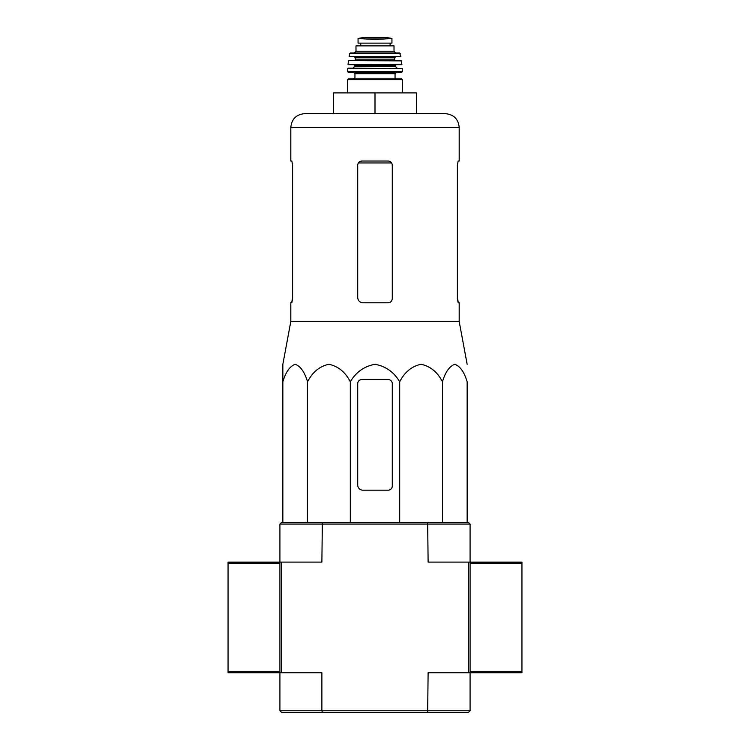 <?xml version="1.0" encoding="UTF-8"?>
<svg xmlns="http://www.w3.org/2000/svg" width="750" height="750" viewBox="0 0 750 750"><rect width="100%" height="100%" fill="white"/><g stroke="black" fill="none" stroke-linecap="round" stroke-linejoin="round"><path stroke-width="1.12" d="M467.147 522.337L467.147 381.797C464.278 372.075 460.162 366.244 454.8 364.294C449.428 366.253 445.312 372.094 442.453 381.797C437.484 372.075 430.35 366.244 421.069 364.294C411.778 366.253 404.644 372.094 399.694 381.797C393.984 372.113 385.763 366.281 375.009 364.294C364.284 366.244 356.053 372.075 350.306 381.797C345.338 372.075 338.212 366.244 328.922 364.294C319.631 366.253 312.506 372.094 307.547 381.797C304.678 372.075 300.562 366.244 295.2 364.294C289.828 366.253 285.722 372.094 282.853 381.797L282.853 364.294L282.853 381.797L282.853 364.294L290.812 321.478L459.188 321.478L467.147 364.294M392.288 298.631L392.288 165.169C392.034 162.637 390.647 161.25 388.134 161.016L361.866 161.016C359.353 161.25 357.975 162.637 357.712 165.169L357.712 297.591C358.031 300.75 359.756 302.484 362.897 302.775L388.134 302.775C390.647 302.55 392.025 301.163 392.288 298.631C392.025 301.163 390.647 302.55 388.134 302.775M290.812 321.478L290.812 302.775L291.844 302.775L292.603 298.631L292.603 165.169L291.844 161.016L290.812 161.016L290.812 127.481L459.188 127.481C458.372 119.081 453.759 114.469 445.359 113.653L304.641 113.653L333.506 113.653L333.506 92.906L375 92.906L375 113.653M459.188 127.481L459.188 161.016L458.156 161.016L457.397 165.169L458.156 161.016M457.397 165.169L457.397 298.631L458.156 302.775L459.188 302.775L459.188 321.478M458.316 302.775L457.397 297.591M292.603 297.591L291.684 302.775M375 92.906L416.494 92.906L416.494 113.653M282.853 379.537L282.853 522.337M307.547 381.797L307.547 522.337M350.306 381.797L350.306 522.337M399.694 381.797L399.694 522.337M442.453 381.797L442.453 522.337M357.712 383.691L357.712 484.997A5.184 5.184 0 0 0 362.897 490.181L388.134 490.181A4.153 4.153 0 0 0 392.288 486.028L392.288 383.691A4.153 4.153 0 0 0 388.134 379.537L361.866 379.537A4.153 4.153 0 0 0 357.712 383.691M279.919 710.775L279.919 672.741L321.881 672.741L321.881 710.775L279.919 710.775L281.644 712.5L322.341 712.5L321.881 710.775L470.081 710.775L468.356 712.5L427.659 712.5L428.119 672.741L468.356 672.741L468.356 562.097L428.119 562.097L427.659 522.337L468.356 522.337L470.081 524.062L279.919 524.062L279.919 562.097L228.056 562.097L228.056 672.741L279.919 672.741L279.919 562.097L321.881 562.097L322.341 522.337L281.644 522.337L279.919 524.062M322.341 712.5L427.659 712.5M470.081 524.062L470.081 562.097L468.356 562.097M470.081 710.775L470.081 672.741L468.356 672.741M470.081 672.741L470.081 562.097L521.944 562.097L521.944 672.741L470.081 672.741M281.644 672.741L281.644 562.097M322.341 522.337L427.659 522.337M228.056 563.137L279.919 563.137L279.919 671.7L228.056 671.7M521.944 563.137L470.081 563.137L470.081 671.7L521.944 671.7M358.059 43.116L358.059 38.522L358.059 43.116L391.941 43.116L391.941 38.522L375 39.497L366.056 38.991L383.944 38.991M358.059 38.522L366.056 38.991M355.988 51.244L355.988 45.881L394.012 45.881L394.012 51.244L395.747 52.969L354.253 52.969L355.988 51.244L394.012 51.244M348.375 78.9L401.625 78.9L402.319 79.594L347.681 79.594L348.375 78.9M395.053 73.716L354.947 73.716L354.947 78.9L395.053 78.9L395.053 73.716L396.441 72.328M401.625 72.328L402.309 71.634L347.691 71.634L348.375 72.328L401.625 72.328L353.559 72.328L354.947 73.716M348.113 68.184L402.234 68.513L348.113 68.184M364.631 64.725L401.597 64.725L401.212 60.581L348.788 60.581L401.55 60.881M395.4 60.581L394.706 59.888L355.294 59.888L355.294 57.806L354.6 57.122L385.369 57.122M400.894 56.709L349.106 56.709L400.894 56.709L399.562 52.969L350.438 52.969L349.762 53.512L400.238 53.512M360.647 43.116L360.647 45.881M358.35 162.966L391.65 162.966M352.875 68.184L354.6 66.459L395.4 66.459L397.125 68.184M354.6 66.459L354.6 65.419L395.4 65.419L396.094 64.725M348.403 64.725L401.944 64.35M355.294 57.806L394.706 57.806L395.4 57.122M360.741 43.116L360.741 45.881M358.059 38.466L363.497 37.509L386.503 37.509L391.941 38.466M290.812 127.481C291.628 119.081 296.241 114.469 304.641 113.653M402.319 92.906L402.319 79.594M347.681 92.906L347.681 79.594M347.691 71.634L347.766 68.513M402.309 71.634L402.234 68.513M395.4 66.459L395.4 65.419M354.6 65.419L353.906 64.725M348.056 64.35L348.45 60.881M355.294 59.888L354.6 60.581M394.706 59.888L394.706 57.806M349.106 56.709L349.762 53.512M390.075 43.116L390.075 45.881M363.497 37.509L364.106 37.969M386.503 37.509L363.591 37.5M385.894 37.969L386.409 37.5"/></g></svg>
